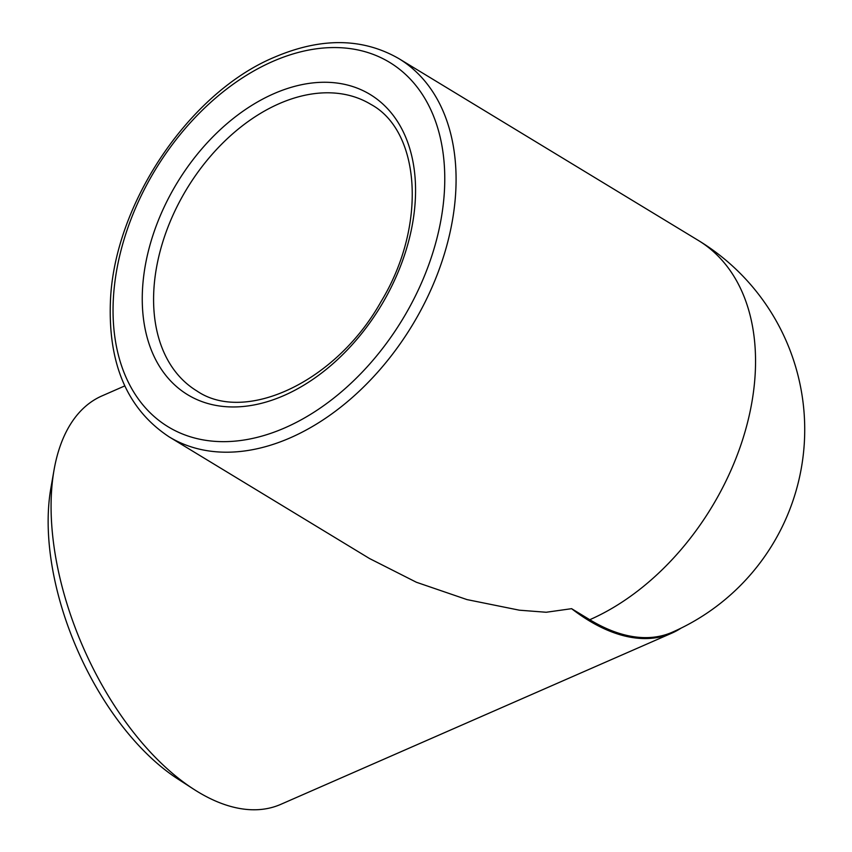 <?xml version="1.0" encoding="UTF-8"?>
<svg xmlns="http://www.w3.org/2000/svg" width="852" height="852" viewBox="0 0 852 852"><rect width="100%" height="100%" fill="white"/><g stroke="black" fill="none" stroke-linecap="round" stroke-linejoin="round"><path stroke-width="1.28" d="M681.078 628.126A222.936 118.023 -113.6 0 1 671.823 633.142L280.787 804.352A222.936 118.023 -113.6 0 1 193.777 789.261L178.153 779.175A203.106 107.522 -113.6 0 1 50.832 488.398L54.027 470.08A222.936 118.023 -113.6 0 1 101.952 395.914L124.775 385.913M193.777 789.261A222.936 118.023 -113.6 0 1 54.027 470.08M671.823 633.142A222.936 118.023 -113.6 0 1 571.596 608.679L546.207 612.258L519.379 610.192L466.992 599.595L416.394 582.257L369.502 558.518L169.133 436.863A221.275 149.931 -58.7 0 0 412.123 325.528A221.275 149.931 -58.7 0 0 398.8 58.586C362.579 37.797 321.193 37.307 274.663 57.116C188.761 92.761 113.657 204.981 110.398 302.119C108.161 364.656 127.736 409.578 169.133 436.863M589.765 619.713A221.275 149.931 -58.7 0 0 745.276 430.91A221.275 149.931 -58.7 0 0 698.289 240.413A221.275 221.275 0 0 1 672.207 632.248A221.275 117.139 -113.6 0 1 589.765 619.713L571.596 608.679M279.19 103.667A167.631 113.582 -58.7 0 0 161.369 246.697A167.631 113.582 -58.7 0 0 196.972 391.015C244.971 423.881 335.901 382.431 381.025 301.651C427.491 225.237 420.398 131.112 370.961 104.434A167.631 113.582 -58.7 0 0 279.19 103.667M273.897 93.677A175.672 119.035 -58.7 0 0 163.179 371.909A175.672 119.035 -58.7 0 0 399.652 268.369A175.672 119.035 -58.7 0 0 273.897 93.677M272.832 61.408A213.224 144.478 -58.7 0 0 138.439 399.109A213.224 144.478 -58.7 0 0 425.457 273.439A213.224 144.478 -58.7 0 0 272.832 61.408M398.8 58.586L698.289 240.413"/></g></svg>

